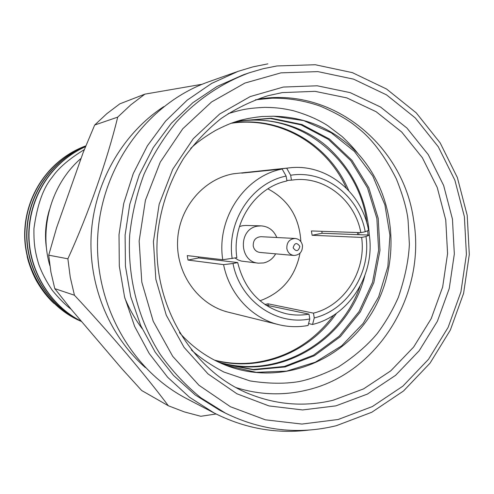 <?xml version="1.0" encoding="UTF-8"?>
<svg xmlns="http://www.w3.org/2000/svg" width="494" height="494" viewBox="0 0 494 494"><rect width="100%" height="100%" fill="white"/><g stroke="black" fill="none" stroke-linecap="round" stroke-linejoin="round"><path stroke-width="0.74" d="M163.761 106.624C123.037 133.306 95.046 181.323 91.334 232.662C87.815 284.019 108.803 335.482 145.397 367.604M202.194 84.252L144.89 94.138L130.762 104.876L117.702 117.134C107.322 159.926 88.451 213.809 67.876 258.8L70.253 277.22L74.44 295.233C109.687 332.9 145.285 374.878 168.349 405.765L184.342 411.91L200.792 416.281L216.1 413.991M255.386 99.807L273.367 98.053M235.681 387.475C259.103 394.879 282.593 395.799 306.138 390.235C377.916 374.137 426.668 294.158 413.571 219.669C403.271 144.705 331.56 86.197 257.658 99.306C271.836 97.256 294.449 97.127 320.279 106.154C336.945 113.385 349.215 120.45 357.088 127.335C371.297 138.079 384.381 155.252 396.336 178.853C403.024 195.643 406.939 209.481 408.087 220.367L409.372 244.258C408.692 259.887 405.037 277.542 398.399 297.227C392.786 310.004 385.728 322.131 377.218 333.604C367.332 345.442 354.297 356.625 338.124 367.141C322.421 374.804 309.207 379.645 298.481 381.671C284.359 383.962 268.211 383.715 250.044 380.923L223.881 372.031C211.123 365.301 200.274 357.94 191.332 349.95M282.302 92.606L315.005 91.334L346.8 97.88L376.144 111.724L401.702 132.028L422.351 157.703L437.233 187.479L445.749 219.954L447.576 253.638L442.655 287.039L431.194 318.649L413.657 347.029L390.773 370.846L363.51 388.92L333.073 400.257C303.94 407.21 275.244 404.79 246.994 392.983C191.005 369.104 152.529 304.199 157.339 237.311C160.019 208.95 169.127 181.78 183.817 158.105C194.537 143.05 206.918 129.897 220.948 118.64C235.712 108.637 251.366 100.998 267.915 95.725L282.302 92.606M142.025 328.461C135.053 319.099 129.323 308.978 124.846 298.092M283.34 87.055L317.222 85.789L350.141 92.619L380.504 107L406.933 128.057L428.279 154.665L443.649 185.497L452.448 219.108L454.332 253.972L449.244 288.533L437.4 321.254L419.27 350.647L395.608 375.329L367.413 394.076L335.914 405.864L302.569 409.946L269.002 405.926L236.922 393.78L208.054 373.946L184.034 347.313L166.274 315.197L155.851 279.308L153.424 241.622L159.167 204.25L172.727 169.294L193.296 138.678L219.632 114.034L250.217 96.571L283.34 87.055M241.751 173.122L286.687 168.201L290.657 175.247C324.953 169.664 358.984 196.137 365.22 231.766L368.567 230.352C361.991 192.339 326.54 163.465 289.706 167.818L233.538 173.764C203.269 179.038 178.643 208.351 177.568 241.313C176.284 274.275 198.724 305.033 228.5 312.233L278.672 324.651C251.773 318.266 229.29 294.134 223.591 264.63L188.023 260.06L187.251 255.602L222.751 259.727C216.199 218.694 244.524 176.179 282.167 169.016L241.751 173.122M309.781 318.933L308.985 314.122C301.309 315.493 293.652 315.345 286.014 313.696C260.69 306.972 244.586 289.929 237.688 262.567L233.02 263.512C239.893 300.543 276.053 325.947 309.781 318.933L308.108 325.466C298.265 327.306 288.453 327.034 278.672 324.651M290.657 175.247L291.466 180.131L286.847 180.477M291.466 180.131L295.443 179.693C326.046 176.92 355.155 201.002 360.855 232.643L365.22 231.766M312.115 235.268L322.119 233.273L369.327 235.082L365.992 236.527L361.627 237.416L312.115 235.268L311.405 230.945L360.855 232.643M361.627 237.416C366.425 270.749 344.596 305.564 313.462 313.14L314.258 317.938L312.554 324.472L308.596 323.564M264.883 304.495L268.001 303.791L313.462 313.14M260.011 300.778C281.901 292.825 295.245 276.949 300.037 253.156M300.852 241.603C299.438 217.372 288.447 199.786 267.884 188.85M276.801 237.515C273.75 230.315 268.501 226.431 261.06 225.863L257.454 226.166C238.059 228.92 238.954 261.956 258.43 263.166L241.381 261.098L238.343 260.048L235.027 258.016M239.423 226.592L242.313 225.746L245.802 225.462L261.06 225.863M258.43 263.166L263.629 262.938C268.866 261.746 272.873 258.714 275.652 253.836M299.87 246.426C296.863 242.251 294.628 242.702 293.152 247.784C296.159 251.959 298.401 251.502 299.87 246.426M286.835 248.55C286.631 242.387 289.391 239.022 295.109 238.46C299.061 238.954 301.507 241.263 302.458 245.401C302.631 251.699 299.784 255.058 293.911 255.466C290.108 254.873 287.749 252.57 286.835 248.55M293.911 255.466L259.85 252.434C256.293 251.884 254.089 249.748 253.237 246.031C253.039 240.325 255.614 237.206 260.956 236.694L295.109 238.46M280.993 72.846L244.907 83.072L211.525 101.992L182.749 128.786L160.26 162.137L145.421 200.255L139.147 241.035L141.809 282.16L153.226 321.298L172.672 356.279L198.928 385.24L230.432 406.735L265.402 419.826L301.933 424.068L338.162 419.492L372.334 406.574L402.888 386.141L428.502 359.305L448.107 327.405L460.914 291.923L466.416 254.472L464.391 216.687L454.894 180.242L438.283 146.774L415.195 117.85L386.567 94.897L353.624 79.163L317.858 71.605L280.993 72.846M276.973 65.955L263.123 68.722L249.47 72.723C222.22 82.782 197.242 99.529 176.525 121.901C163.563 137.74 152.739 155.178 144.038 174.203C136.702 193.901 131.917 214.285 129.669 235.36C127.378 277.671 138.289 319.809 160.173 354.272C171.974 370.796 185.528 385.301 200.836 397.775L225.511 413.175C261.585 430.762 298.537 434.93 336.358 425.686L371.809 412.237L403.493 391.001L430.033 363.158L450.337 330.078L463.6 293.319L469.3 254.509L467.207 215.359L457.376 177.587L440.166 142.883L416.244 112.867L386.567 89.025L352.395 72.649L315.271 64.739L276.973 65.955M249.47 72.723L243.239 74.847L217.008 86.481L192.771 102.764L171.294 123.315L153.263 147.564L139.265 174.82L129.78 204.281L125.112 235.039L125.427 266.149L130.694 296.647L140.734 325.602L155.19 352.136L173.579 375.489L195.291 395.009L219.639 410.199L225.511 413.175M267.878 63.856L252.866 66.888L238.096 71.352L211.605 83.437L187.17 100.171L165.527 121.166L147.366 145.853L133.275 173.542L123.722 203.429L119.011 234.613L119.307 266.149L124.587 297.073L134.658 326.466L149.182 353.457L167.67 377.274L189.523 397.269L214.056 412.941C244.363 428.347 275.868 434.072 308.577 430.113M238.096 71.352L208.95 81.683C148.99 102.709 102.727 164.286 97.923 233.125C93.039 301.964 130.225 369.413 186.639 398.633L214.056 412.941M48.214 214.865C45.856 224.542 45.164 234.335 46.146 244.246M49.888 265.772C38.717 227.709 51.654 183.669 81.133 158.302M81.362 321.248C49.956 305.687 27.905 269.032 29.047 232.742C30.183 195.031 52.562 161.47 85.542 146.681M81.393 321.291C49.845 305.829 27.652 269.113 28.794 232.723C29.924 194.926 52.45 161.297 85.573 146.613M85.758 146.156C51.561 159.933 27.831 194.056 26.719 232.538C25.571 269.662 48.887 306.854 81.578 321.501C49.005 306.743 25.824 269.601 26.966 232.569C28.084 194.161 51.666 160.093 85.74 146.199M81.609 321.545L81.214 321.372C47.72 307.287 23.687 269.736 24.941 232.106C26.145 193.154 50.901 158.778 85.882 145.86M81.214 321.372L80.905 321.236C47.393 307.144 23.372 269.551 24.7 231.896C25.972 192.938 50.857 158.605 85.894 145.829M27.145 256.176C28.158 261.993 32.814 274.88 37.377 282.414C42.348 290.768 47.924 297.802 54.112 303.52M84.35 149.602C69.117 158.901 58.422 168.09 52.265 177.161C43.293 187.757 37.18 204.905 33.932 228.599C33.746 243.684 34.938 251.298 38.637 264.006C41.589 272.355 46.146 281.148 52.315 290.379C59.194 298.691 65.474 304.989 71.161 309.281M46.621 249.371C44.522 235.99 45.454 222.819 49.406 209.857M168.349 405.765L141.655 390.501L121.654 368.481L71.34 309.503L54.785 288.638L74.44 295.233M144.89 94.138L119.807 103.851L106.741 113.75L94.675 125.038L117.702 117.134M67.876 258.8L48.715 255.176L56.588 227.771L83.202 152.442L94.675 125.038M365.992 236.527C371.222 272.355 347.764 309.837 314.258 317.938M222.751 259.727L236.854 257.652C231.563 223.072 255.237 187.331 286.928 180.971L286.119 176.08L282.167 169.016M232.18 258.59C226.382 221.331 251.971 182.786 286.119 176.08M308.985 314.122L265.71 305.057M198.477 256.905L198.681 257.93L237.688 262.567M245.907 172.375L245.963 172.696M286.687 168.201L289.706 167.818M321.829 231.303L322.119 233.273M236.064 121.888C267.958 115.67 303.365 125.785 327.497 146.903C353.111 170.449 367.054 199.835 369.314 235.082C375.181 274.392 349.437 315.617 312.554 324.472M268.001 303.791L268.304 305.601M233.02 263.512L223.591 264.63M198.681 257.93L188.023 260.06M225.949 365.332L256.201 372.34L286.625 371.118L315.363 362.176L341.657 345.812L363.127 323.465L378.614 296.9L387.864 266.637L389.92 235.187L384.894 204.837L372.828 176.099L354.426 151.46L331.233 132.8L303.649 120.585L273.688 116.22L261.845 116.522C250.063 117.881 241.282 119.641 235.496 121.802C230.735 123.204 224.097 126.069 215.594 130.404C204.584 136.894 196.266 142.92 190.647 148.484M214.513 360.145C227.586 363.461 240.837 364.3 254.256 362.664C286.779 358.156 313.295 342.299 333.802 315.104M357.656 234.631L357.539 232.532M346.374 188.165C326.466 143.668 279.005 116.244 231.532 123.228M218.008 361.886C276.066 380.065 340.224 343.299 360.077 286.279M367.993 235.033L367.721 230.71M366.919 223.337C359.589 159.364 297.752 109.421 235.552 122.03M221.886 363.658L253.299 369.475L284.297 366.468L313.474 355.186L339.236 336.186L359.095 311.523L372.513 282.377L378.608 250.304L376.866 218.434L367.505 187.918L350.814 160.68L328.399 139.401L301.081 124.877L270.502 118.48L239.732 120.956M214.754 360.274C260.443 372.532 309.645 352.247 336.488 313.276M358.928 234.681L358.811 232.575M348.752 190.61C329.356 144.427 280.666 115.645 232.026 123.074M218.484 362.114C280.604 381.887 348.894 338.89 364.794 275.794M222.386 363.868L253.928 369.858L285.1 366.943L314.437 355.686L340.354 336.649L360.348 311.887L373.847 282.611L379.979 250.378L378.219 218.354L368.79 187.695L351.981 160.346L329.412 139.024L301.92 124.507L271.169 118.202L240.269 120.832M179.433 332.616C192.765 347.585 208.443 358.551 226.468 365.529C280.592 386.376 342.379 361.713 371.963 312.671C401.678 263.055 396.281 195.89 358.07 153.727C334.957 129.564 306.836 117.059 273.688 116.22M358.07 153.727C354.173 148.651 348.844 142.914 342.07 136.517L327.855 125.742C318.476 119.647 306.891 114.62 293.109 110.656C282.395 108.31 276.936 107.581 264.685 107.359C247.914 108.235 242.529 109.335 228.166 113.632M48.715 255.176L50.913 272.089L54.785 288.638"/></g></svg>
